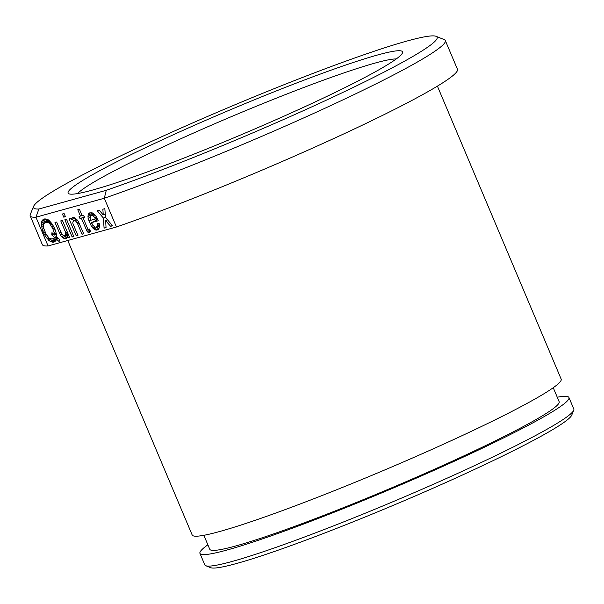 <?xml version="1.0" encoding="UTF-8"?>
<svg xmlns="http://www.w3.org/2000/svg" width="604" height="604" viewBox="0 0 604 604"><rect width="100%" height="100%" fill="white"/><g stroke="black" fill="none" stroke-linecap="round" stroke-linejoin="round"><path stroke-width="0.91" d="M445.314 40.528L457.462 69.271A225.315 16.897 -22.9 0 1 340.648 135.356A225.315 16.897 -22.9 0 1 116.444 226.991L104.303 198.248A225.315 16.897 -22.9 0 0 328.501 106.614A225.315 16.897 -22.9 0 0 445.314 40.528A225.315 16.897 -22.9 0 0 444.234 39.607L436.073 36.316A219.056 16.421 -22.9 0 0 228.939 107.323A219.056 16.421 -22.9 0 0 33.628 206.311A219.056 16.421 -22.9 0 0 38.898 208.999L106.281 190.305A219.056 16.421 -22.9 0 0 330.728 98.127A219.056 16.421 -22.9 0 0 436.073 36.316M33.628 206.311L30.291 214.458A225.315 16.897 -22.9 0 0 30.2 215.877L42.34 244.628A225.315 16.897 -22.9 0 0 48.078 245.956L35.938 217.206L38.898 208.999M30.2 215.877A225.315 16.897 -22.9 0 0 35.938 217.206L104.303 198.248L106.281 190.305M116.444 226.991L48.078 245.956M72.148 237.002L73.816 236.534L66.531 219.29L64.862 219.75L72.148 237.002L73.703 236.262M65.436 216.7L64.1 213.537L62.431 214.005L63.767 217.168L65.436 216.7M97.387 223.578L97.508 225.473L96.625 226.998L94.987 227.134L92.797 225.171L91.551 222.627L98.241 220.77L95.991 216.255L93.567 213.718L92.163 212.819L89.49 212.925L88.093 215.235L88.086 218.452L91.491 226.5L95.319 229.935L97.991 229.83L99.396 227.519L99.396 224.303L99.064 223.11L97.387 223.578M82.129 215.605L79.456 209.278L77.788 209.747L80.46 216.066L79.086 216.451L80.06 218.746L81.427 218.369L87.165 231.551L87.988 232.283L89.475 232.193L90.57 231.566L89.483 228.984L88.388 229.603L87.837 229.112L83.103 217.908L84.62 217.485L83.654 215.183L82.129 215.605M43.631 233.023L46.183 237.455L50.253 241.464L52.412 242.151L54.352 241.932L55.968 240.52L56.391 239.124L59.132 241.577L59.343 239.267L56.61 236.813L55.885 231.876L54.458 228.101L51.906 223.669L47.988 219.614L44.643 218.935L42.937 219.728L41.752 221.343L41.442 224.643L42.204 229.248L43.631 233.023L45.187 232.291M105.662 220.641L110.615 226.334L112.586 225.783L105.511 217.47L104.847 208.659L102.869 209.211L103.231 214.888L99.222 210.222L97.244 210.773L103.382 218.059L104.077 228.146L106.047 227.595L105.662 220.641L107.474 219.781M77.924 235.401L72.941 223.608L72.79 222.046L74.133 220.392L75.832 221.207L77.531 223.623L82.031 234.261L83.699 233.793L78.203 221.192L74.526 217.712L72.306 217.689L71.332 218.595L71.363 219.879L70.759 218.437L69.082 218.905L76.247 235.862L77.924 235.401M61.653 236.7L64.145 238.572L65.61 238.814L67.338 237.689L67.308 236.413L67.92 237.855L69.588 237.387L62.423 220.43L60.755 220.89L65.73 232.676L65.489 235.311L64.545 235.9L62.839 235.084L61.14 232.668L56.648 222.03L54.979 222.491L60.468 235.099L61.653 236.7L63.73 235.719M49.218 238.218L46.304 234.533L43.873 228.78L43.39 224.424L45.066 222.355L48.169 222.453L49.687 223.639L52.782 228.561L54.632 234.148L54.692 235.099L51.959 232.646L51.748 234.948L54.481 237.402L53.809 238.233L52.11 239.025L49.218 238.218L47.52 239.01M90.124 218.844L90.366 216.209L91.77 215.5L93.62 216.27L95.447 218.98L90.577 220.324L90.124 218.844M63.767 217.168L65.323 216.428M96.081 218.678L96.715 220.173M90.857 215.756L94.111 214.209M91.77 215.5L94.239 214.329M92.495 215.62L94.579 214.631M93.62 216.27L95.319 215.469M94.685 217.583L96.315 216.813M95.447 218.98L97.108 218.187M97.116 226.545L99.464 225.428M97.508 225.473L99.411 224.567M96.625 226.998L99.479 225.647M91.551 222.627L97.78 219.675M88.516 213.831L91.038 212.638M88.093 215.235L92.601 213.099M87.965 216.557L93.695 213.839M88.086 218.452L89.996 217.546M88.758 220.83L90.457 220.03M90.215 224.28L91.914 223.48M91.491 226.5L93.212 225.685M92.827 228.055L94.888 227.074M93.922 229.037L99.494 226.387M95.319 229.935L99.222 228.078M96.776 230.169L98.512 229.346M80.46 216.066L82.016 215.334M80.06 218.746L84.303 216.73M81.427 218.369L84.401 216.957M86.531 230.441L88.35 229.58M87.165 231.551L89.996 230.207M87.988 232.283L90.396 231.143M88.72 232.404L90.555 231.528M88.841 229.482L89.551 229.143M83.103 217.908L84.515 217.236M56.013 237.349L57.712 238.497M48.305 219.856L48.305 220.815M45.066 222.355L49.083 220.445M45.98 222.098L49.234 220.558M47.014 222.136L49.581 220.913M48.169 222.453L50.147 221.517M48.864 222.906L50.638 222.061M49.687 223.639L51.287 222.884M50.751 224.952L52.261 224.235M51.778 226.591L53.295 225.873M52.782 228.561L54.322 227.829M53.514 230.283L55.07 229.55M54.209 232.344L55.787 231.596M54.632 234.148L56.24 233.386M54.692 235.099L56.444 234.269M51.748 234.948L53.567 234.088M54.481 237.402L56.595 236.398M53.809 238.233L56.678 236.874M53.016 238.769L56.799 236.979M46.183 237.455L47.769 236.708M44.628 234.994L46.168 234.269M48.735 240.279L51.431 239.003M50.253 241.464L57.116 238.21M51.098 241.872L56.368 239.373M52.412 242.151L56.006 240.445M53.446 242.189L55.168 241.366M56.391 239.124L58.218 238.255M42.937 219.728L44.568 218.958M42.114 220.603L45.557 218.965M41.752 221.343L46.417 219.131M41.45 223.035L48.245 219.811M41.442 224.643L43.745 223.548M41.563 226.53L43.329 225.7M42.204 229.248L43.805 228.486M42.899 231.302L44.477 230.554M110.615 226.334L112.352 225.503M103.231 214.888L105.247 213.937M103.382 218.059L105.481 217.062M104.077 228.146L106.032 227.217M73.673 220.52L76.542 219.161M74.133 220.392L76.602 219.222M74.858 220.513L76.942 219.524M75.832 221.207L77.599 220.369M76.897 222.514L78.49 221.759M77.531 223.623L79.056 222.899M82.031 234.261L83.586 233.522M71.332 218.595L73.545 217.553M71.363 219.879L75.123 218.097M76.247 235.862L77.803 235.122M64.145 238.572L67.323 237.07M62.748 237.682L68.554 234.926M65.61 238.814L66.689 238.301M67.308 236.413L68.864 235.673M67.92 237.855L69.475 237.115M65.73 232.676L67.286 231.936M65.881 234.239L67.867 233.303M65.489 235.311L68.177 234.042M64.998 235.771L68.252 234.224M59.351 232.842L60.906 232.102M60.468 235.099L62.189 234.284M323.517 97.999A181.502 13.613 -22.9 0 0 402.453 52.963A181.502 13.613 -22.9 0 0 319.833 74.247A181.502 13.613 -22.9 0 0 147.142 146.908A181.502 13.613 -22.9 0 0 68.999 193.824A181.502 13.613 -22.9 0 0 323.517 97.999M396.269 58.95A175.243 13.137 -22.9 0 0 152.616 151.815A175.243 13.137 -22.9 0 0 77.606 193.559M207.874 544.808A200.279 15.017 -22.9 0 0 199.947 553.392L204.809 564.891A200.279 15.017 -22.9 0 0 205.768 565.714L210.668 567.684A196.526 14.738 -22.9 0 0 486.243 463.925A196.526 14.738 -22.9 0 0 571.716 415.174L573.717 410.282A200.279 15.017 -22.9 0 0 573.8 409.021L568.945 397.523A200.279 15.017 -22.9 0 0 557.265 397.213M205.768 565.714A200.279 15.017 -22.9 0 0 486.613 459.969A200.279 15.017 -22.9 0 0 573.717 410.282M199.947 553.392A200.279 15.017 -22.9 0 0 481.758 448.47A200.279 15.017 -22.9 0 0 568.945 397.523M67.776 240.49L192.178 534.993A200.279 15.017 -22.9 0 0 473.981 430.071A200.279 15.017 -22.9 0 0 561.169 379.123L437.409 86.145M203.858 535.303L209.754 549.255A189.641 14.217 -22.9 0 0 235.922 545.918A189.641 14.217 -22.9 0 0 435.008 469.014A189.641 14.217 -22.9 0 0 559.138 401.668L553.249 387.715"/></g></svg>
